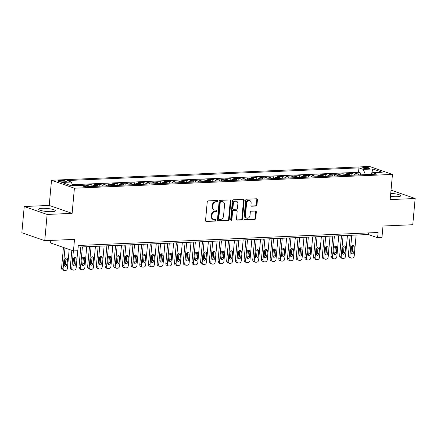 <?xml version="1.0" encoding="UTF-8"?>
<svg xmlns="http://www.w3.org/2000/svg" width="437" height="437" viewBox="0 0 437 437"><rect width="100%" height="100%" fill="white"/><g stroke="black" fill="none" stroke-linecap="round" stroke-linejoin="round"><path stroke-width="0.66" d="M217.773 201.178A0.737 0.584 109.1 0 0 217.244 200.485L208.181 200.878A1.049 0.83 109.1 0 0 207.236 201.943L205.548 220.472A1.049 0.83 109.1 0 0 206.308 221.466L215.37 221.073A0.737 0.584 109.1 0 0 215.501 219.631L214.327 219.68A3.365 2.66 109.1 0 1 213.524 219.565A3.365 2.66 109.1 0 1 211.901 216.506L212.038 214.96A3.365 2.66 109.1 0 1 215.07 211.552L216.244 211.497A0.737 0.584 109.1 0 0 216.375 210.06L215.201 210.11A3.365 2.66 109.1 0 1 214.398 209.995A3.365 2.66 109.1 0 1 212.77 206.936L212.912 205.39A3.365 2.66 109.1 0 1 215.938 201.976L217.113 201.927A0.737 0.584 109.1 0 0 217.773 201.178M214.398 209.995L213.78 209.782A3.365 2.66 109.1 0 1 212.153 206.717L212.289 205.177A3.365 2.66 109.1 0 1 215.321 201.763L216.495 201.714A0.737 0.584 109.1 0 0 217.047 200.496M205.778 221.248L214.753 220.86A0.737 0.584 109.1 0 0 215.304 219.642M213.524 219.565L212.906 219.352A3.365 2.66 109.1 0 1 211.279 216.293L211.421 214.747A3.365 2.66 109.1 0 1 214.452 211.333L215.621 211.284A0.737 0.584 109.1 0 0 216.178 210.066M390.459 196.344A8.352 1.529 5.2 0 0 397.233 196.699A8.352 1.529 5.2 0 0 400.724 195.781A8.352 1.529 5.2 0 0 390.733 193.378M42.154 208.318A8.352 1.529 5.2 0 0 38.664 209.236A8.352 1.529 5.2 0 0 43.105 211.011A8.352 1.529 5.2 0 0 51.806 211.666A8.352 1.529 5.2 0 0 55.302 210.749A8.352 1.529 5.2 0 0 50.856 208.979A8.352 1.529 5.2 0 0 42.154 208.318M364.158 167.316A3.425 0.628 5.2 0 0 362.721 167.693A3.425 0.628 5.2 0 0 364.545 168.42A3.425 0.628 5.2 0 0 368.118 168.693A3.425 0.628 5.2 0 0 369.549 168.316A3.425 0.628 5.2 0 0 367.725 167.59A3.425 0.628 5.2 0 0 364.158 167.316M256.011 206.035A1.049 0.83 109.1 0 0 256.956 204.969L257.431 199.769A1.049 0.83 109.1 0 0 256.672 198.775L246.605 199.212A1.049 0.83 109.1 0 0 245.66 200.277L243.977 218.806A1.049 0.83 109.1 0 0 244.736 219.8L254.798 219.363A1.049 0.83 109.1 0 0 255.743 218.298L256.317 212.016A1.049 0.83 109.1 0 0 255.558 211.027L251.248 211.213A1.049 0.83 109.1 0 0 250.303 212.278L250.019 215.392A2.813 2.223 109.1 0 1 246.818 218.15A2.813 2.223 109.1 0 1 245.457 215.588L246.566 203.391A2.813 2.223 109.1 0 1 249.767 200.638A2.813 2.223 109.1 0 1 251.128 203.194L250.947 205.226A1.049 0.83 109.1 0 0 251.707 206.22L256.011 206.035L255.394 205.822A1.049 0.83 109.1 0 0 256.339 204.751L256.814 199.556A1.049 0.83 109.1 0 0 256.579 198.78M47.13 214.452L72.116 213.371L49.217 205.428L24.237 206.515L47.13 214.452L44.749 240.672L74.508 239.383L73.46 250.914L77.802 250.729L78.283 245.485L378.081 232.495L377.606 237.739L381.949 237.548L383.003 226.011L412.763 224.722L415.15 198.507L392.251 190.565L390.984 190.619M72.116 213.371L74.405 188.205L392.459 174.423L390.165 199.589L415.15 198.507M230.905 200.916A1.049 0.83 109.1 0 0 230.146 199.928L220.079 200.365A1.049 0.83 109.1 0 0 219.134 201.43L217.446 219.958A1.049 0.83 109.1 0 0 218.205 220.947L228.272 220.516A1.049 0.83 109.1 0 0 229.217 219.445L230.905 200.916L230.288 200.703A1.049 0.83 109.1 0 0 230.053 199.933M233.342 199.785L243.409 199.354A1.049 0.83 109.1 0 1 244.168 200.343L242.48 218.871A1.049 0.83 109.1 0 1 241.535 219.937L237.225 220.128A1.049 0.83 109.1 0 1 236.466 219.134L237.154 211.617A1.049 0.83 109.1 0 0 236.395 210.629L233.533 210.749A1.049 0.83 109.1 0 0 232.588 211.814L231.878 219.642A0.737 0.584 109.1 0 1 230.681 219.691L232.397 200.856A1.049 0.83 109.1 0 1 233.342 199.785M44.749 240.672L21.85 232.73L24.237 206.515M360.443 174.866L360.612 173.008L355.396 173.232L357.657 174.013L354.178 174.166A4.283 2.502 87.5 0 1 355.319 175.09M351.752 175.242L351.922 173.38L346.705 173.609L348.966 174.39L345.492 174.543A4.283 2.502 87.5 0 1 346.628 175.466M343.061 175.619L343.231 173.757L338.019 173.986L340.276 174.767L336.801 174.92A4.283 2.502 87.5 0 1 337.938 175.843M334.371 175.996L334.54 174.134L329.329 174.363L331.585 175.144L328.111 175.297A4.283 2.502 87.5 0 1 329.247 176.22M325.68 176.373L325.849 174.51L320.638 174.74L322.894 175.521L319.42 175.674A4.283 2.502 87.5 0 1 320.561 176.597M316.994 176.75L317.164 174.887L311.947 175.117L314.208 175.898L310.729 176.051A4.283 2.502 87.5 0 1 311.871 176.974M308.303 177.127L308.473 175.264L303.256 175.488L305.518 176.275L302.038 176.422A4.283 2.502 87.5 0 1 303.18 177.346M299.613 177.504L299.782 175.641L294.565 175.865L296.827 176.652L293.353 176.799A4.283 2.502 87.5 0 1 294.489 177.722M290.922 177.881L291.091 176.018L285.88 176.242L288.136 177.029L284.662 177.176A4.283 2.502 87.5 0 1 285.798 178.099M282.231 178.258L282.4 176.395L277.189 176.619L279.445 177.406L275.971 177.553A4.283 2.502 87.5 0 1 277.107 178.476M273.54 178.635L273.709 176.772L268.498 176.996L270.754 177.783L267.28 177.93A4.283 2.502 87.5 0 1 268.422 178.853M264.855 179.006L265.024 177.149L259.807 177.373L262.069 178.159L258.589 178.307A4.283 2.502 87.5 0 1 259.731 179.23M256.164 179.383L256.333 177.526L251.117 177.75L253.378 178.536L249.898 178.684A4.283 2.502 87.5 0 1 251.04 179.607M247.473 179.76L247.642 177.903L242.426 178.127L244.687 178.908L241.213 179.061A4.283 2.502 87.5 0 1 242.349 179.984M238.782 180.137L238.952 178.28L233.74 178.504L235.996 179.285L232.522 179.438A4.283 2.502 87.5 0 1 233.658 180.361M230.091 180.514L230.261 178.657L225.05 178.88L227.306 179.662L223.831 179.815A4.283 2.502 87.5 0 1 224.968 180.738M221.401 180.891L221.57 179.028L216.359 179.257L218.615 180.039L215.141 180.191A4.283 2.502 87.5 0 1 216.282 181.115M212.715 181.268L212.885 179.405L207.668 179.634L209.929 180.415L206.45 180.568A4.283 2.502 87.5 0 1 207.591 181.492M204.024 181.645L204.194 179.782L198.977 180.011L201.238 180.792L197.764 180.945A4.283 2.502 87.5 0 1 198.901 181.868M195.334 182.021L195.503 180.159L190.292 180.388L192.548 181.169L189.074 181.322A4.283 2.502 87.5 0 1 190.21 182.245M186.643 182.398L186.812 180.536L181.601 180.765L183.857 181.546L180.383 181.699A4.283 2.502 87.5 0 1 181.519 182.622M177.952 182.775L178.121 180.913L172.91 181.142L175.166 181.923L171.692 182.071A4.283 2.502 87.5 0 1 172.828 182.994M169.266 183.152L169.436 181.289L164.219 181.513L166.481 182.3L163.001 182.447A4.283 2.502 87.5 0 1 164.143 183.371M160.576 183.529L160.745 181.666L155.528 181.89L157.79 182.677L154.31 182.824A4.283 2.502 87.5 0 1 155.452 183.748M151.885 183.906L152.054 182.043L146.837 182.267L149.099 183.054L145.625 183.201A4.283 2.502 87.5 0 1 146.761 184.124M143.194 184.283L143.363 182.42L138.152 182.644L140.408 183.431L136.934 183.578A4.283 2.502 87.5 0 1 138.07 184.501M134.503 184.66L134.672 182.797L129.461 183.021L131.717 183.808L128.243 183.955A4.283 2.502 87.5 0 1 129.379 184.878M125.812 185.031L125.982 183.174L120.77 183.398L123.026 184.185L119.552 184.332A4.283 2.502 87.5 0 1 120.694 185.255M117.127 185.408L117.296 183.551L112.08 183.775L114.341 184.556L110.861 184.709A4.283 2.502 87.5 0 1 112.003 185.632M108.436 185.785L108.605 183.928L103.389 184.152L105.65 184.933L102.171 185.086A4.283 2.502 87.5 0 1 103.312 186.009M99.745 186.162L99.915 184.305L94.698 184.529L96.959 185.31L93.485 185.463A4.283 2.502 87.5 0 1 94.621 186.386M91.054 186.539L91.224 184.682L86.013 184.906L88.269 185.687L84.794 185.84A4.283 2.502 87.5 0 1 85.931 186.763M82.456 185.911L82.533 185.053L77.742 185.425M62.95 181.89L64.862 181.808A3.321 0.606 5.2 0 0 66.249 181.442A3.321 0.606 5.2 0 0 64.485 180.738A3.321 0.606 5.2 0 0 61.027 180.476L59.115 180.563A3.321 0.606 5.2 0 0 57.728 180.923A3.321 0.606 5.2 0 0 59.492 181.628A3.321 0.606 5.2 0 0 62.95 181.89M74.405 188.205L51.511 180.263L369.56 166.481L392.459 174.423M360.612 173.008L358.537 172.287L358.941 167.884L66.959 180.536L71.291 182.038L72.782 185.643M358.941 167.884L363.273 169.387L372.832 168.972L382.238 172.233L372.679 172.648L377.011 174.15L85.029 186.801L80.698 185.299L71.138 185.714L61.732 182.453L71.291 182.038M82.533 185.053L84.794 185.84M91.224 184.682L93.485 185.463M99.915 184.305L102.171 185.086M108.605 183.928L110.861 184.709M117.296 183.551L119.552 184.332M125.982 183.174L128.243 183.955M134.672 182.797L136.934 183.578M143.363 182.42L145.625 183.201M152.054 182.043L154.31 182.824M160.745 181.666L163.001 182.447M169.436 181.289L171.692 182.071M178.121 180.913L180.383 181.699M186.812 180.536L189.074 181.322M195.503 180.159L197.764 180.945M204.194 179.782L206.45 180.568M212.885 179.405L215.141 180.191M221.57 179.028L223.831 179.815M230.261 178.657L232.522 179.438M238.952 178.28L241.213 179.061M247.642 177.903L249.898 178.684M256.333 177.526L258.589 178.307M265.024 177.149L267.28 177.93M273.709 176.772L275.971 177.553M282.4 176.395L284.662 177.176M291.091 176.018L293.353 176.799M299.782 175.641L302.038 176.422M308.473 175.264L310.729 176.051M317.164 174.887L319.42 175.674M325.849 174.51L328.111 175.297M334.54 174.134L336.801 174.92M343.231 173.757L345.492 174.543M351.922 173.38L354.178 174.166M358.537 172.287L72.389 184.687M73.831 185.594L72.717 185.479M73.842 185.43L74.263 185.578M371.368 174.177L365.343 174.653M50.796 240.41L50.561 242.977L73.46 250.914M49.217 205.428L51.511 180.263M78.136 247.091L368.325 234.516L377.606 237.739M368.467 232.91L368.325 234.516M89.41 186.61A4.283 2.502 -92.5 0 0 88.269 185.687M98.096 186.233A4.283 2.502 -92.5 0 0 96.959 185.31M106.786 185.856A4.283 2.502 -92.5 0 0 105.65 184.933M115.477 185.479A4.283 2.502 -92.5 0 0 114.341 184.556M124.168 185.108A4.283 2.502 -92.5 0 0 123.026 184.185M132.859 184.731A4.283 2.502 -92.5 0 0 131.717 183.808M141.544 184.354A4.283 2.502 -92.5 0 0 140.408 183.431M150.235 183.977A4.283 2.502 -92.5 0 0 149.099 183.054M158.926 183.6A4.283 2.502 -92.5 0 0 157.79 182.677M167.617 183.223A4.283 2.502 -92.5 0 0 166.481 182.3M176.308 182.846A4.283 2.502 -92.5 0 0 175.166 181.923M184.998 182.469A4.283 2.502 -92.5 0 0 183.857 181.546M193.684 182.092A4.283 2.502 -92.5 0 0 192.548 181.169M202.375 181.716A4.283 2.502 -92.5 0 0 201.238 180.792M211.066 181.339A4.283 2.502 -92.5 0 0 209.929 180.415M219.756 180.962A4.283 2.502 -92.5 0 0 218.615 180.039M228.447 180.585A4.283 2.502 -92.5 0 0 227.306 179.662M237.138 180.208A4.283 2.502 -92.5 0 0 235.996 179.285M245.823 179.831A4.283 2.502 -92.5 0 0 244.687 178.908M254.514 179.454A4.283 2.502 -92.5 0 0 253.378 178.536M263.205 179.083A4.283 2.502 -92.5 0 0 262.069 178.159M271.896 178.706A4.283 2.502 -92.5 0 0 270.754 177.783M280.587 178.329A4.283 2.502 -92.5 0 0 279.445 177.406M289.278 177.952A4.283 2.502 -92.5 0 0 288.136 177.029M297.963 177.575A4.283 2.502 -92.5 0 0 296.827 176.652M306.654 177.198A4.283 2.502 -92.5 0 0 305.518 176.275M315.345 176.821A4.283 2.502 -92.5 0 0 314.208 175.898M324.036 176.444A4.283 2.502 -92.5 0 0 322.894 175.521M332.726 176.067A4.283 2.502 -92.5 0 0 331.585 175.144M341.417 175.69A4.283 2.502 -92.5 0 0 340.276 174.767M350.103 175.313A4.283 2.502 -92.5 0 0 348.966 174.39M372.679 172.648L371.171 174.401M358.793 174.937A4.283 2.502 -92.5 0 0 357.657 174.013M365.365 174.439L363.273 169.387M372.832 168.972L371.483 174.041M217.681 220.729L227.655 220.297A1.049 0.83 109.1 0 0 228.6 219.232L230.288 200.703M220.887 201.763A0.737 0.584 109.1 0 0 220.226 202.511L218.746 218.773A0.737 0.584 109.1 0 0 219.276 219.467L220.51 219.412A3.365 2.66 109.1 0 0 223.542 216.004L224.552 204.887A3.365 2.66 109.1 0 0 222.925 201.823A3.365 2.66 109.1 0 0 222.122 201.708L220.27 201.55A0.737 0.584 109.1 0 0 219.603 202.293L220.226 202.511M219.101 219.445L218.484 219.227A0.737 0.584 109.1 0 1 218.123 218.56L219.603 202.293M222.925 201.823L222.307 201.61A3.365 2.66 109.1 0 0 221.504 201.495L222.122 201.708M220.27 201.55L221.504 201.495M236.701 219.909L240.918 219.724A1.049 0.83 109.1 0 0 241.863 218.658L243.551 200.13A1.049 0.83 109.1 0 0 243.316 199.354M236.641 210.661L236.024 210.448A1.049 0.83 109.1 0 0 235.772 210.41L232.916 210.536A1.049 0.83 109.1 0 0 231.971 211.601L231.26 219.423L231.878 219.642M230.769 220.133A0.737 0.584 109.1 0 0 231.26 219.423M237.859 203.822A2.813 2.223 109.1 0 0 236.499 201.266A2.813 2.223 109.1 0 0 233.298 204.019L232.905 208.318A1.049 0.83 109.1 0 0 233.664 209.307L236.526 209.186A1.049 0.83 109.1 0 0 237.471 208.121L237.859 203.822M236.499 201.266L235.882 201.047A2.813 2.223 109.1 0 0 232.681 203.806L233.298 204.019M233.418 209.274L232.795 209.061A1.049 0.83 109.1 0 1 232.287 208.099L232.681 203.806M251.177 206.002L255.394 205.822M249.767 200.638L249.15 200.425A2.813 2.223 109.1 0 0 245.949 203.178L246.566 203.391M246.818 218.15L246.2 217.932A2.813 2.223 109.1 0 1 244.84 215.375L245.949 203.178M244.207 219.582L254.181 219.15A1.049 0.83 109.1 0 0 255.126 218.085L255.7 211.803A1.049 0.83 109.1 0 0 255.465 211.033M63.441 247.44L61.573 267.963A2.141 1.693 -70.9 0 0 62.611 269.908L64.157 270.448A2.141 1.693 109.1 0 0 64.665 270.519L65.534 270.481A2.141 1.693 109.1 0 0 67.467 268.307L69.183 249.434M64.157 270.448A2.141 1.693 109.1 0 1 63.119 268.498L64.987 247.981M64.414 265.652A1.715 1.355 109.1 0 0 65.479 264.03L65.938 258.999A1.715 1.355 109.1 0 0 65.769 258.038M67.025 264.565L67.484 259.534A1.715 1.355 109.1 0 0 66.653 257.977A1.715 1.355 109.1 0 0 64.703 259.654L64.244 264.691A1.715 1.355 109.1 0 0 65.075 266.248A1.715 1.355 109.1 0 0 67.025 264.565L65.479 264.03M71.832 250.352L70.264 267.586A2.141 1.693 -70.9 0 0 71.297 269.531L72.848 270.071A2.141 1.693 109.1 0 0 73.356 270.142L74.224 270.104A2.141 1.693 109.1 0 0 76.153 267.93L77.72 250.734M72.848 270.071A2.141 1.693 109.1 0 1 71.81 268.121L73.378 250.887M73.105 265.275A1.715 1.355 109.1 0 0 74.17 263.653L74.629 258.622A1.715 1.355 109.1 0 0 74.459 257.661M75.716 264.194L76.175 259.157A1.715 1.355 109.1 0 0 75.344 257.601A1.715 1.355 109.1 0 0 73.394 259.278L72.935 264.314A1.715 1.355 109.1 0 0 73.766 265.871A1.715 1.355 109.1 0 0 75.716 264.194L74.17 263.653M80.796 246.976L78.955 267.209A2.141 1.693 -70.9 0 0 79.987 269.154L81.539 269.695A2.141 1.693 109.1 0 0 82.047 269.766L82.915 269.727A2.141 1.693 109.1 0 0 84.844 267.559L86.739 246.719M81.539 269.695A2.141 1.693 109.1 0 1 80.501 267.744L82.396 246.91M81.795 264.898A1.715 1.355 109.1 0 0 82.861 263.276L83.32 258.245A1.715 1.355 109.1 0 0 83.15 257.284M84.407 263.817L84.865 258.78A1.715 1.355 109.1 0 0 84.035 257.224A1.715 1.355 109.1 0 0 82.085 258.901L81.626 263.937A1.715 1.355 109.1 0 0 82.456 265.494A1.715 1.355 109.1 0 0 84.407 263.817L82.861 263.276M89.481 246.599L87.64 266.832A2.141 1.693 -70.9 0 0 88.678 268.782L90.224 269.318A2.141 1.693 109.1 0 0 90.738 269.389L91.606 269.35A2.141 1.693 109.1 0 0 93.534 267.182L95.43 246.342M90.224 269.318A2.141 1.693 109.1 0 1 89.192 267.368L91.087 246.534M90.486 264.522A1.715 1.355 109.1 0 0 91.552 262.899L92.005 257.868A1.715 1.355 109.1 0 0 91.836 256.907M93.097 263.44L93.556 258.404A1.715 1.355 109.1 0 0 92.726 256.847A1.715 1.355 109.1 0 0 90.776 258.524L90.317 263.56A1.715 1.355 109.1 0 0 91.142 265.117A1.715 1.355 109.1 0 0 93.097 263.44L91.552 262.899M98.172 246.222L96.331 266.455A2.141 1.693 -70.9 0 0 97.369 268.405L98.915 268.941A2.141 1.693 109.1 0 0 99.428 269.012L100.297 268.974A2.141 1.693 109.1 0 0 102.225 266.805L104.121 245.965M98.915 268.941A2.141 1.693 109.1 0 1 97.877 266.991L99.778 246.157M99.177 264.145A1.715 1.355 109.1 0 0 100.237 262.528L100.696 257.491A1.715 1.355 109.1 0 0 100.526 256.53M101.788 263.063L102.242 258.027A1.715 1.355 109.1 0 0 101.417 256.47A1.715 1.355 109.1 0 0 99.461 258.147L99.008 263.183A1.715 1.355 109.1 0 0 99.833 264.74A1.715 1.355 109.1 0 0 101.788 263.063L100.237 262.528M106.863 245.851L105.022 266.078A2.141 1.693 -70.9 0 0 106.06 268.028L107.606 268.564A2.141 1.693 109.1 0 0 108.119 268.635L108.988 268.597A2.141 1.693 109.1 0 0 110.916 266.428L112.812 245.589M107.606 268.564A2.141 1.693 109.1 0 1 106.568 266.614L108.463 245.78M107.863 263.768A1.715 1.355 109.1 0 0 108.928 262.151L109.387 257.114A1.715 1.355 109.1 0 0 109.217 256.153M110.474 262.686L110.932 257.65A1.715 1.355 109.1 0 0 110.108 256.093A1.715 1.355 109.1 0 0 108.152 257.77L107.693 262.806A1.715 1.355 109.1 0 0 108.523 264.363A1.715 1.355 109.1 0 0 110.474 262.686L108.928 262.151M115.554 245.474L113.713 265.701A2.141 1.693 -70.9 0 0 114.751 267.652L116.297 268.187A2.141 1.693 109.1 0 0 116.805 268.258L117.673 268.225A2.141 1.693 109.1 0 0 119.607 266.051L121.502 245.212M116.297 268.187A2.141 1.693 109.1 0 1 115.259 266.237L117.154 245.403M116.553 263.391A1.715 1.355 109.1 0 0 117.619 261.774L118.077 256.738A1.715 1.355 109.1 0 0 117.908 255.776M119.164 262.309L119.623 257.273A1.715 1.355 109.1 0 0 118.793 255.716A1.715 1.355 109.1 0 0 116.843 257.393L116.384 262.429A1.715 1.355 109.1 0 0 117.214 263.986A1.715 1.355 109.1 0 0 119.164 262.309L117.619 261.774M124.245 245.097L122.404 265.325A2.141 1.693 -70.9 0 0 123.436 267.275L124.987 267.81A2.141 1.693 109.1 0 0 125.495 267.881L126.364 267.848A2.141 1.693 109.1 0 0 128.292 265.674L130.193 244.835M124.987 267.81A2.141 1.693 109.1 0 1 123.95 265.86L125.845 245.026M125.244 263.014A1.715 1.355 109.1 0 0 126.309 261.397L126.768 256.361A1.715 1.355 109.1 0 0 126.599 255.399M127.855 261.932L128.314 256.896A1.715 1.355 109.1 0 0 127.484 255.339A1.715 1.355 109.1 0 0 125.534 257.016L125.075 262.053A1.715 1.355 109.1 0 0 125.905 263.609A1.715 1.355 109.1 0 0 127.855 261.932L126.309 261.397M132.935 244.72L131.095 264.948A2.141 1.693 -70.9 0 0 132.127 266.898L133.673 267.433A2.141 1.693 109.1 0 0 134.186 267.51L135.055 267.471A2.141 1.693 109.1 0 0 136.983 265.297L138.879 244.463M133.673 267.433A2.141 1.693 109.1 0 1 132.64 265.483L134.536 244.649M133.935 262.637A1.715 1.355 109.1 0 0 135 261.02L135.459 255.984A1.715 1.355 109.1 0 0 135.29 255.022M136.546 261.555L137.005 256.519A1.715 1.355 109.1 0 0 136.175 254.962A1.715 1.355 109.1 0 0 134.225 256.645L133.766 261.676A1.715 1.355 109.1 0 0 134.596 263.232A1.715 1.355 109.1 0 0 136.546 261.555L135 261.02M141.621 244.343L139.78 264.571A2.141 1.693 -70.9 0 0 140.818 266.521L142.364 267.056A2.141 1.693 109.1 0 0 142.877 267.133L143.746 267.094A2.141 1.693 109.1 0 0 145.674 264.92L147.569 244.086M142.364 267.056A2.141 1.693 109.1 0 1 141.331 265.106L143.227 244.272M142.626 262.26A1.715 1.355 109.1 0 0 143.691 260.643L144.144 255.607A1.715 1.355 109.1 0 0 143.975 254.645M145.237 261.179L145.696 256.148A1.715 1.355 109.1 0 0 144.865 254.585A1.715 1.355 109.1 0 0 142.915 256.268L142.457 261.299A1.715 1.355 109.1 0 0 143.281 262.856A1.715 1.355 109.1 0 0 145.237 261.179L143.691 260.643M150.312 243.966L148.471 264.194A2.141 1.693 -70.9 0 0 149.509 266.144L151.055 266.679A2.141 1.693 109.1 0 0 151.568 266.756L152.437 266.717A2.141 1.693 109.1 0 0 154.365 264.543L156.26 243.709M151.055 266.679A2.141 1.693 109.1 0 1 150.017 264.729L151.918 243.895M151.317 261.883A1.715 1.355 109.1 0 0 152.376 260.266L152.835 255.23A1.715 1.355 109.1 0 0 152.666 254.268M153.928 260.802L154.381 255.771A1.715 1.355 109.1 0 0 153.556 254.208A1.715 1.355 109.1 0 0 151.601 255.891L151.147 260.922A1.715 1.355 109.1 0 0 151.972 262.484A1.715 1.355 109.1 0 0 153.928 260.802L152.376 260.266M159.002 243.589L157.162 263.817A2.141 1.693 -70.9 0 0 158.199 265.767L159.745 266.302A2.141 1.693 109.1 0 0 160.259 266.379L161.127 266.341A2.141 1.693 109.1 0 0 163.056 264.167L164.951 243.333M159.745 266.302A2.141 1.693 109.1 0 1 158.707 264.358L160.603 243.518M160.002 261.506A1.715 1.355 109.1 0 0 161.067 259.889L161.526 254.853A1.715 1.355 109.1 0 0 161.357 253.892M162.613 260.425L163.072 255.394A1.715 1.355 109.1 0 0 162.247 253.831A1.715 1.355 109.1 0 0 160.292 255.514L159.833 260.545A1.715 1.355 109.1 0 0 160.663 262.107A1.715 1.355 109.1 0 0 162.613 260.425L161.067 259.889M167.693 243.212L165.852 263.44A2.141 1.693 -70.9 0 0 166.89 265.39L168.436 265.925A2.141 1.693 109.1 0 0 168.944 266.002L169.813 265.964A2.141 1.693 109.1 0 0 171.746 263.79L173.642 242.956M168.436 265.925A2.141 1.693 109.1 0 1 167.398 263.981L169.294 243.141M168.693 261.129A1.715 1.355 109.1 0 0 169.758 259.512L170.217 254.481A1.715 1.355 109.1 0 0 170.048 253.515M171.304 260.048L171.763 255.017A1.715 1.355 109.1 0 0 170.933 253.455A1.715 1.355 109.1 0 0 168.982 255.137L168.524 260.168A1.715 1.355 109.1 0 0 169.354 261.73A1.715 1.355 109.1 0 0 171.304 260.048L169.758 259.512M176.384 242.835L174.543 263.063A2.141 1.693 -70.9 0 0 175.576 265.013L177.127 265.549A2.141 1.693 109.1 0 0 177.635 265.625L178.504 265.587A2.141 1.693 109.1 0 0 180.432 263.413L182.327 242.579M177.127 265.549A2.141 1.693 109.1 0 1 176.089 263.604L177.985 242.764M177.384 260.758A1.715 1.355 109.1 0 0 178.449 259.136L178.908 254.105A1.715 1.355 109.1 0 0 178.738 253.138M179.995 259.671L180.454 254.64A1.715 1.355 109.1 0 0 179.623 253.078A1.715 1.355 109.1 0 0 177.673 254.76L177.214 259.791A1.715 1.355 109.1 0 0 178.045 261.353A1.715 1.355 109.1 0 0 179.995 259.671L178.449 259.136M185.075 242.459L183.234 262.692A2.141 1.693 -70.9 0 0 184.267 264.636L185.812 265.172A2.141 1.693 109.1 0 0 186.326 265.248L187.194 265.21A2.141 1.693 109.1 0 0 189.123 263.036L191.018 242.202M185.812 265.172A2.141 1.693 109.1 0 1 184.78 263.227L186.675 242.388M186.075 260.381A1.715 1.355 109.1 0 0 187.14 258.759L187.599 253.728A1.715 1.355 109.1 0 0 187.429 252.766M188.686 259.294L189.145 254.263A1.715 1.355 109.1 0 0 188.314 252.701A1.715 1.355 109.1 0 0 186.364 254.383L185.905 259.414A1.715 1.355 109.1 0 0 186.736 260.976A1.715 1.355 109.1 0 0 188.686 259.294L187.14 258.759M193.76 242.082L191.919 262.315A2.141 1.693 -70.9 0 0 192.957 264.259L194.503 264.8A2.141 1.693 109.1 0 0 195.017 264.871L195.885 264.833A2.141 1.693 109.1 0 0 197.814 262.659L199.709 241.825M194.503 264.8A2.141 1.693 109.1 0 1 193.471 262.85L195.366 242.011M194.765 260.004A1.715 1.355 109.1 0 0 195.831 258.382L196.284 253.351A1.715 1.355 109.1 0 0 196.115 252.389M197.377 258.917L197.835 253.886A1.715 1.355 109.1 0 0 197.005 252.329A1.715 1.355 109.1 0 0 195.055 254.006L194.596 259.037A1.715 1.355 109.1 0 0 195.421 260.599A1.715 1.355 109.1 0 0 197.377 258.917L195.831 258.382M202.451 241.705L200.61 261.938A2.141 1.693 -70.9 0 0 201.648 263.882L203.194 264.423A2.141 1.693 109.1 0 0 203.708 264.494L204.576 264.456A2.141 1.693 109.1 0 0 206.504 262.282L208.4 241.448M203.194 264.423A2.141 1.693 109.1 0 1 202.156 262.473L204.057 241.639M203.451 259.627A1.715 1.355 109.1 0 0 204.516 258.005L204.975 252.974A1.715 1.355 109.1 0 0 204.806 252.012M206.067 258.546L206.521 253.509A1.715 1.355 109.1 0 0 205.696 251.952A1.715 1.355 109.1 0 0 203.74 253.629L203.281 258.666A1.715 1.355 109.1 0 0 204.112 260.223A1.715 1.355 109.1 0 0 206.067 258.546L204.516 258.005M211.142 241.328L209.301 261.561A2.141 1.693 -70.9 0 0 210.339 263.506L211.885 264.046A2.141 1.693 109.1 0 0 212.393 264.117L213.267 264.079A2.141 1.693 109.1 0 0 215.195 261.905L217.091 241.071M211.885 264.046A2.141 1.693 109.1 0 1 210.847 262.096L212.743 241.262M212.142 259.25A1.715 1.355 109.1 0 0 213.207 257.628L213.666 252.597A1.715 1.355 109.1 0 0 213.496 251.636M214.753 258.169L215.212 253.132A1.715 1.355 109.1 0 0 214.387 251.575A1.715 1.355 109.1 0 0 212.431 253.252L211.972 258.289A1.715 1.355 109.1 0 0 212.803 259.846A1.715 1.355 109.1 0 0 214.753 258.169L213.207 257.628M219.833 240.951L217.992 261.184A2.141 1.693 -70.9 0 0 219.03 263.134L220.576 263.669A2.141 1.693 109.1 0 0 221.084 263.74L221.952 263.702A2.141 1.693 109.1 0 0 223.881 261.534L225.782 240.694M220.576 263.669A2.141 1.693 109.1 0 1 219.538 261.719L221.433 240.885M220.832 258.873A1.715 1.355 109.1 0 0 221.898 257.251L222.357 252.22A1.715 1.355 109.1 0 0 222.187 251.259M223.444 257.792L223.902 252.755A1.715 1.355 109.1 0 0 223.072 251.199A1.715 1.355 109.1 0 0 221.122 252.876L220.663 257.912A1.715 1.355 109.1 0 0 221.493 259.469A1.715 1.355 109.1 0 0 223.444 257.792L221.898 257.251M228.524 240.574L226.683 260.807A2.141 1.693 -70.9 0 0 227.715 262.757L229.267 263.293A2.141 1.693 109.1 0 0 229.775 263.364L230.643 263.325A2.141 1.693 109.1 0 0 232.571 261.157L234.467 240.317M229.267 263.293A2.141 1.693 109.1 0 1 228.229 261.342L230.124 240.508M229.523 258.496A1.715 1.355 109.1 0 0 230.589 256.874L231.047 251.843A1.715 1.355 109.1 0 0 230.878 250.882M232.134 257.415L232.593 252.378A1.715 1.355 109.1 0 0 231.763 250.822A1.715 1.355 109.1 0 0 229.813 252.499L229.354 257.535A1.715 1.355 109.1 0 0 230.184 259.092A1.715 1.355 109.1 0 0 232.134 257.415L230.589 256.874M237.215 240.197L235.374 260.43A2.141 1.693 -70.9 0 0 236.406 262.38L237.952 262.916A2.141 1.693 109.1 0 0 238.465 262.987L239.334 262.948A2.141 1.693 109.1 0 0 241.262 260.78L243.158 239.94M237.952 262.916A2.141 1.693 109.1 0 1 236.92 260.965L238.815 240.132M238.214 258.12A1.715 1.355 109.1 0 0 239.279 256.503L239.738 251.466A1.715 1.355 109.1 0 0 239.569 250.505M240.825 257.038L241.284 252.002A1.715 1.355 109.1 0 0 240.454 250.445A1.715 1.355 109.1 0 0 238.504 252.122L238.045 257.158A1.715 1.355 109.1 0 0 238.875 258.715A1.715 1.355 109.1 0 0 240.825 257.038L239.279 256.503M245.9 239.826L244.059 260.053A2.141 1.693 -70.9 0 0 245.097 262.003L246.643 262.539A2.141 1.693 109.1 0 0 247.156 262.61L248.025 262.571A2.141 1.693 109.1 0 0 249.953 260.403L251.849 239.563M246.643 262.539A2.141 1.693 109.1 0 1 245.61 260.589L247.506 239.755M246.905 257.743A1.715 1.355 109.1 0 0 247.965 256.126L248.424 251.089A1.715 1.355 109.1 0 0 248.254 250.128M249.516 256.661L249.975 251.625A1.715 1.355 109.1 0 0 249.145 250.068A1.715 1.355 109.1 0 0 247.189 251.745L246.736 256.781A1.715 1.355 109.1 0 0 247.56 258.338A1.715 1.355 109.1 0 0 249.516 256.661L247.965 256.126M254.591 239.449L252.75 259.676A2.141 1.693 -70.9 0 0 253.788 261.626L255.334 262.162A2.141 1.693 109.1 0 0 255.847 262.233L256.716 262.2A2.141 1.693 109.1 0 0 258.644 260.026L260.539 239.186M255.334 262.162A2.141 1.693 109.1 0 1 254.296 260.212L256.197 239.378M255.59 257.366A1.715 1.355 109.1 0 0 256.656 255.749L257.114 250.712A1.715 1.355 109.1 0 0 256.945 249.751M258.207 256.284L258.66 251.248A1.715 1.355 109.1 0 0 257.835 249.691A1.715 1.355 109.1 0 0 255.88 251.368L255.421 256.404A1.715 1.355 109.1 0 0 256.251 257.961A1.715 1.355 109.1 0 0 258.207 256.284L256.656 255.749M263.282 239.072L261.441 259.299A2.141 1.693 -70.9 0 0 262.479 261.25L264.024 261.785A2.141 1.693 109.1 0 0 264.532 261.861L265.406 261.823A2.141 1.693 109.1 0 0 267.335 259.649L269.23 238.815M264.024 261.785A2.141 1.693 109.1 0 1 262.987 259.835L264.882 239.001M264.281 256.989A1.715 1.355 109.1 0 0 265.346 255.372L265.805 250.335A1.715 1.355 109.1 0 0 265.636 249.374M266.892 255.907L267.351 250.871A1.715 1.355 109.1 0 0 266.521 249.314A1.715 1.355 109.1 0 0 264.571 250.996L264.112 256.027A1.715 1.355 109.1 0 0 264.942 257.584A1.715 1.355 109.1 0 0 266.892 255.907L265.346 255.372M271.972 238.695L270.132 258.923A2.141 1.693 -70.9 0 0 271.164 260.873L272.715 261.408A2.141 1.693 109.1 0 0 273.223 261.484L274.092 261.446A2.141 1.693 109.1 0 0 276.02 259.272L277.921 238.438M272.715 261.408A2.141 1.693 109.1 0 1 271.677 259.458L273.573 238.624M272.972 256.612A1.715 1.355 109.1 0 0 274.037 254.995L274.496 249.959A1.715 1.355 109.1 0 0 274.327 248.997M275.583 255.53L276.042 250.499A1.715 1.355 109.1 0 0 275.212 248.937A1.715 1.355 109.1 0 0 273.262 250.62L272.803 255.65A1.715 1.355 109.1 0 0 273.633 257.207A1.715 1.355 109.1 0 0 275.583 255.53L274.037 254.995M280.663 238.318L278.822 258.546A2.141 1.693 -70.9 0 0 279.855 260.496L281.406 261.031A2.141 1.693 109.1 0 0 281.914 261.108L282.783 261.069A2.141 1.693 109.1 0 0 284.711 258.895L286.606 238.061M281.406 261.031A2.141 1.693 109.1 0 1 280.368 259.081L282.264 238.247M281.663 256.235A1.715 1.355 109.1 0 0 282.728 254.618L283.187 249.582A1.715 1.355 109.1 0 0 283.018 248.62M284.274 255.153L284.733 250.122A1.715 1.355 109.1 0 0 283.903 248.56A1.715 1.355 109.1 0 0 281.952 250.243L281.494 255.274A1.715 1.355 109.1 0 0 282.324 256.836A1.715 1.355 109.1 0 0 284.274 255.153L282.728 254.618M289.354 237.941L287.508 258.169A2.141 1.693 -70.9 0 0 288.546 260.119L290.092 260.654A2.141 1.693 109.1 0 0 290.605 260.731L291.474 260.692A2.141 1.693 109.1 0 0 293.402 258.518L295.297 237.684M290.092 260.654A2.141 1.693 109.1 0 1 289.059 258.709L290.955 237.87M290.354 255.858A1.715 1.355 109.1 0 0 291.419 254.241L291.872 249.205A1.715 1.355 109.1 0 0 291.703 248.243M292.965 254.776L293.424 249.745A1.715 1.355 109.1 0 0 292.593 248.183A1.715 1.355 109.1 0 0 290.643 249.866L290.184 254.897A1.715 1.355 109.1 0 0 291.015 256.459A1.715 1.355 109.1 0 0 292.965 254.776L291.419 254.241M298.039 237.564L296.199 257.792A2.141 1.693 -70.9 0 0 297.236 259.742L298.782 260.277A2.141 1.693 109.1 0 0 299.296 260.354L300.164 260.315A2.141 1.693 109.1 0 0 302.093 258.141L303.988 237.307M298.782 260.277A2.141 1.693 109.1 0 1 297.75 258.333L299.645 237.493M299.045 255.481A1.715 1.355 109.1 0 0 300.104 253.864L300.563 248.833A1.715 1.355 109.1 0 0 300.394 247.866M301.656 254.4L302.114 249.369A1.715 1.355 109.1 0 0 301.284 247.806A1.715 1.355 109.1 0 0 299.329 249.489L298.875 254.52A1.715 1.355 109.1 0 0 299.7 256.082A1.715 1.355 109.1 0 0 301.656 254.4L300.104 253.864M306.73 237.187L304.889 257.415A2.141 1.693 -70.9 0 0 305.927 259.365L307.473 259.9A2.141 1.693 109.1 0 0 307.987 259.977L308.855 259.939A2.141 1.693 109.1 0 0 310.783 257.764L312.679 236.93M307.473 259.9A2.141 1.693 109.1 0 1 306.435 257.956L308.331 237.116M307.73 255.104A1.715 1.355 109.1 0 0 308.795 253.487L309.254 248.456A1.715 1.355 109.1 0 0 309.085 247.489M310.341 254.023L310.8 248.992A1.715 1.355 109.1 0 0 309.975 247.429A1.715 1.355 109.1 0 0 308.019 249.112L307.561 254.143A1.715 1.355 109.1 0 0 308.391 255.705A1.715 1.355 109.1 0 0 310.341 254.023L308.795 253.487M315.421 236.81L313.58 257.043A2.141 1.693 -70.9 0 0 314.618 258.988L316.164 259.523A2.141 1.693 109.1 0 0 316.672 259.6L317.541 259.562A2.141 1.693 109.1 0 0 319.474 257.388L321.37 236.554M316.164 259.523A2.141 1.693 109.1 0 1 315.126 257.579L317.022 236.739M316.421 254.733A1.715 1.355 109.1 0 0 317.486 253.11L317.945 248.079A1.715 1.355 109.1 0 0 317.775 247.118M319.032 253.646L319.491 248.615A1.715 1.355 109.1 0 0 318.66 247.052A1.715 1.355 109.1 0 0 316.71 248.735L316.251 253.766A1.715 1.355 109.1 0 0 317.082 255.328A1.715 1.355 109.1 0 0 319.032 253.646L317.486 253.11M324.112 236.433L322.271 256.666A2.141 1.693 -70.9 0 0 323.304 258.611L324.855 259.152A2.141 1.693 109.1 0 0 325.363 259.223L326.231 259.185A2.141 1.693 109.1 0 0 328.16 257.011L330.061 236.177M324.855 259.152A2.141 1.693 109.1 0 1 323.817 257.202L325.712 236.362M325.112 254.356A1.715 1.355 109.1 0 0 326.177 252.733L326.636 247.703A1.715 1.355 109.1 0 0 326.466 246.741M327.723 253.269L328.182 248.238A1.715 1.355 109.1 0 0 327.351 246.681A1.715 1.355 109.1 0 0 325.401 248.358L324.942 253.389A1.715 1.355 109.1 0 0 325.773 254.951A1.715 1.355 109.1 0 0 327.723 253.269L326.177 252.733M332.803 236.056L330.962 256.29A2.141 1.693 -70.9 0 0 331.994 258.234L333.546 258.775A2.141 1.693 109.1 0 0 334.054 258.846L334.922 258.808A2.141 1.693 109.1 0 0 336.851 256.634L338.746 235.8M333.546 258.775A2.141 1.693 109.1 0 1 332.508 256.825L334.403 235.985M333.802 253.979A1.715 1.355 109.1 0 0 334.868 252.357L335.326 247.326A1.715 1.355 109.1 0 0 335.157 246.364M336.414 252.892L336.872 247.861A1.715 1.355 109.1 0 0 336.042 246.304A1.715 1.355 109.1 0 0 334.092 247.981L333.633 253.018A1.715 1.355 109.1 0 0 334.463 254.574A1.715 1.355 109.1 0 0 336.414 252.892L334.868 252.357M341.488 235.68L339.647 255.913A2.141 1.693 -70.9 0 0 340.685 257.857L342.231 258.398A2.141 1.693 109.1 0 0 342.745 258.469L343.613 258.431A2.141 1.693 109.1 0 0 345.541 256.257L347.437 235.423M342.231 258.398A2.141 1.693 109.1 0 1 341.199 256.448L343.094 235.614M342.493 253.602A1.715 1.355 109.1 0 0 343.558 251.98L344.012 246.949A1.715 1.355 109.1 0 0 343.843 245.987M345.104 252.52L345.563 247.484A1.715 1.355 109.1 0 0 344.733 245.927A1.715 1.355 109.1 0 0 342.783 247.604L342.324 252.641A1.715 1.355 109.1 0 0 343.149 254.197A1.715 1.355 109.1 0 0 345.104 252.52L343.558 251.98M350.179 235.303L348.338 255.536A2.141 1.693 -70.9 0 0 349.376 257.486L350.922 258.021A2.141 1.693 109.1 0 0 351.435 258.092L352.304 258.054A2.141 1.693 109.1 0 0 354.232 255.885L356.128 235.046M350.922 258.021A2.141 1.693 109.1 0 1 349.884 256.071L351.785 235.237M351.184 253.225A1.715 1.355 109.1 0 0 352.244 251.603L352.703 246.572A1.715 1.355 109.1 0 0 352.533 245.61M353.795 252.144L354.249 247.107A1.715 1.355 109.1 0 0 353.424 245.55A1.715 1.355 109.1 0 0 351.468 247.227L351.015 252.264A1.715 1.355 109.1 0 0 351.84 253.821A1.715 1.355 109.1 0 0 353.795 252.144L352.244 251.603M59.028 181.535L59.115 180.563M60.907 181.825L61.027 180.476M215.321 201.763L215.938 201.976M212.289 205.177L212.912 205.39M212.153 206.717L212.77 206.936M215.621 211.284L216.244 211.497M214.452 211.333L215.07 211.552M211.421 214.747L212.038 214.96M211.279 216.293L211.901 216.506M214.753 220.86L215.37 221.073M205.838 221.302L206.308 221.466M216.495 201.714L217.113 201.927M228.6 219.232L229.217 219.445M227.655 220.297L228.272 220.516M217.735 220.789L218.205 220.947M218.123 218.56L218.746 218.773M243.551 200.13L244.168 200.343M241.863 218.658L242.48 218.871M240.918 219.724L241.535 219.937M236.756 219.964L237.225 220.128M235.772 210.41L236.395 210.629M232.916 210.536L233.533 210.749M231.971 211.601L232.588 211.814M232.287 208.099L232.905 208.318M251.237 206.056L251.707 206.22M244.84 215.375L245.457 215.588M255.7 211.803L256.317 212.016M255.126 218.085L255.743 218.298M254.181 219.15L254.798 219.363M244.261 219.636L244.736 219.8M256.814 199.556L257.431 199.769M256.339 204.751L256.956 204.969M63.119 268.498L61.573 267.963M65.938 258.999L67.484 259.534M71.81 268.121L70.264 267.586M74.629 258.622L76.175 259.157M80.501 267.744L78.955 267.209M83.32 258.245L84.865 258.78M89.192 267.368L87.64 266.832M92.005 257.868L93.556 258.404M97.877 266.991L96.331 266.455M100.696 257.491L102.242 258.027M106.568 266.614L105.022 266.078M109.387 257.114L110.932 257.65M115.259 266.237L113.713 265.701M118.077 256.738L119.623 257.273M123.95 265.86L122.404 265.325M126.768 256.361L128.314 256.896M132.64 265.483L131.095 264.948M135.459 255.984L137.005 256.519M141.331 265.106L139.78 264.571M144.144 255.607L145.696 256.148M150.017 264.729L148.471 264.194M152.835 255.23L154.381 255.771M158.707 264.358L157.162 263.817M161.526 254.853L163.072 255.394M167.398 263.981L165.852 263.44M170.217 254.481L171.763 255.017M176.089 263.604L174.543 263.063M178.908 254.105L180.454 254.64M184.78 263.227L183.234 262.692M187.599 253.728L189.145 254.263M193.471 262.85L191.919 262.315M196.284 253.351L197.835 253.886M202.156 262.473L200.61 261.938M204.975 252.974L206.521 253.509M210.847 262.096L209.301 261.561M213.666 252.597L215.212 253.132M219.538 261.719L217.992 261.184M222.357 252.22L223.902 252.755M228.229 261.342L226.683 260.807M231.047 251.843L232.593 252.378M236.92 260.965L235.374 260.43M239.738 251.466L241.284 252.002M245.61 260.589L244.059 260.053M248.424 251.089L249.975 251.625M254.296 260.212L252.75 259.676M257.114 250.712L258.66 251.248M262.987 259.835L261.441 259.299M265.805 250.335L267.351 250.871M271.677 259.458L270.132 258.923M274.496 249.959L276.042 250.499M280.368 259.081L278.822 258.546M283.187 249.582L284.733 250.122M289.059 258.709L287.508 258.169M291.872 249.205L293.424 249.745M297.75 258.333L296.199 257.792M300.563 248.833L302.114 249.369M306.435 257.956L304.889 257.415M309.254 248.456L310.8 248.992M315.126 257.579L313.58 257.043M317.945 248.079L319.491 248.615M323.817 257.202L322.271 256.666M326.636 247.703L328.182 248.238M332.508 256.825L330.962 256.29M335.326 247.326L336.872 247.861M341.199 256.448L339.647 255.913M344.012 246.949L345.563 247.484M349.884 256.071L348.338 255.536M352.703 246.572L354.249 247.107"/></g></svg>
